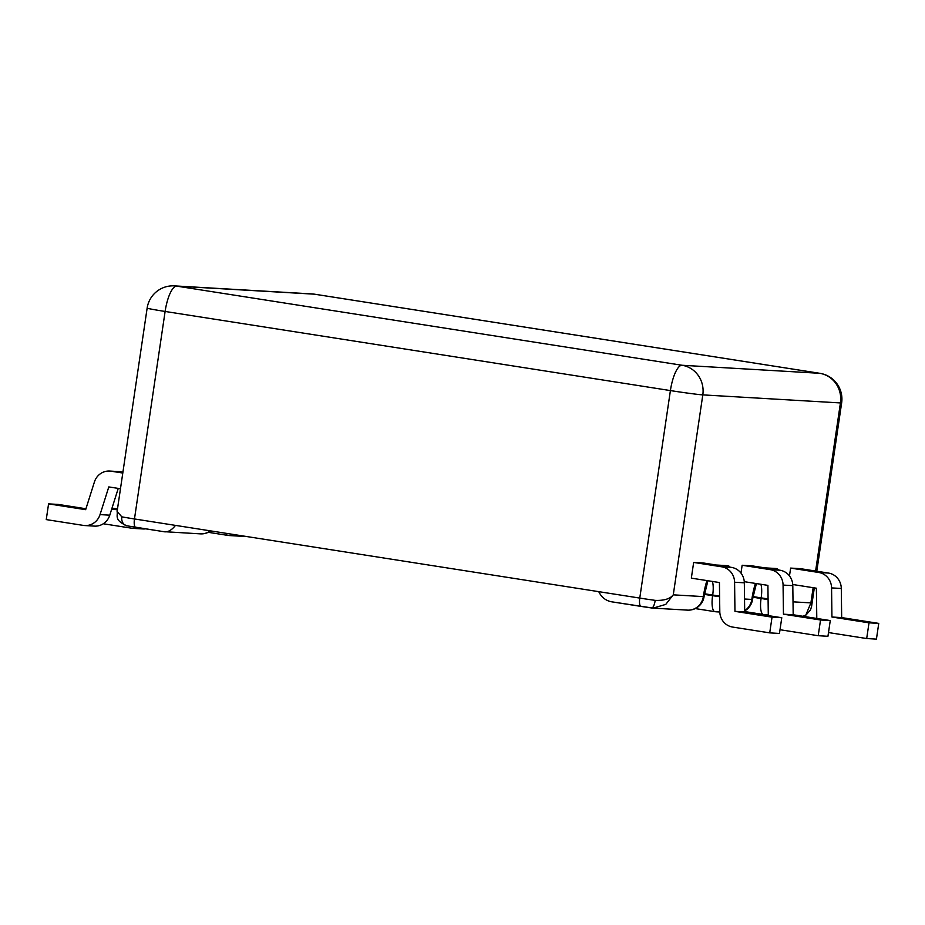 <?xml version="1.0" encoding="UTF-8"?>
<svg xmlns="http://www.w3.org/2000/svg" width="925" height="925" viewBox="0 0 925 925"><rect width="100%" height="100%" fill="white"/><g stroke="black" fill="none" stroke-linecap="round" stroke-linejoin="round"><path stroke-width="1.39" d="M121.823 516.844A8.267 6.533 100.5 0 0 126.818 525.793C113.833 519.931 118.007 515.942 117.105 511.456L121.823 516.844A26.073 0.728 -171.6 0 0 134.472 518.96L165.113 311.459L670.405 390.581L639.765 598.082L175.484 525.388C171.472 530.441 167.506 532.534 163.609 531.644L135.744 527.285A8.267 2.474 98.9 0 1 135.674 527.273A8.267 2.474 98.9 0 1 134.472 518.96L175.484 525.388M103.288 523.758L131.812 528.233A15.898 15.158 -86.7 0 0 133.212 528.383A15.898 15.158 -86.7 0 0 138.472 527.712M117.348 509.883L111.728 509.004M118.25 488.4L109.774 515.179A15.898 15.158 93.3 0 1 94.466 526.117L84.73 525.55A15.898 15.158 -86.7 0 0 100.039 514.601L109.774 515.179M84.73 525.55A15.898 15.158 -86.7 0 1 83.331 525.4L46.25 519.596L48.574 503.871L58.31 504.437L85.944 508.762M120.863 471.773L111.127 471.207A15.898 15.158 -86.7 0 0 109.728 471.056L119.464 471.623A15.898 15.158 93.3 0 1 120.863 471.773L122.932 472.097M120.47 488.747L108.803 486.92L100.039 514.601M111.127 471.207L122.794 473.033M109.728 471.056A15.898 15.158 -86.7 0 0 94.408 481.994L85.655 509.675L48.574 503.871M117.487 508.947L112.017 508.091M133.212 528.383L142.947 528.95A15.898 15.158 -86.7 0 0 145.699 528.846M210.229 530.823A15.898 15.158 93.3 0 1 200.413 533.864L163.609 531.644M163.852 531.69L126.818 525.793A8.267 6.533 100.5 0 0 127.107 525.839L135.593 527.262M740.983 573.095L742.139 565.256L751.875 565.822L779.972 570.228A15.898 15.158 93.3 0 1 792.806 585.641L793.188 614.755L783.452 614.188L820.533 619.993L818.209 635.706L781.128 629.902A15.898 15.158 93.3 0 1 780.018 629.682M693.657 562.423L691.333 578.148L719.43 582.542L719.8 611.656A15.898 15.158 93.3 0 0 732.646 627.069L769.727 632.873L772.04 617.16L734.959 611.356L734.589 582.241L744.324 582.808A15.898 15.158 -86.7 0 0 731.478 567.395L703.393 562.99L693.657 562.423L721.754 566.817A15.898 15.158 93.3 0 1 734.589 582.241M828.499 632.515A15.898 15.158 -86.7 0 0 829.609 632.735L866.69 638.539L869.014 622.826L831.933 617.021L831.563 587.907A15.898 15.158 -86.7 0 0 818.718 572.482L828.453 573.061L800.368 568.655L790.632 568.089L789.476 575.928M793.188 614.755L830.268 620.559L827.944 636.284L818.209 635.706M779.972 570.228L770.236 569.65A15.898 15.158 93.3 0 1 783.07 585.074L783.452 614.188M770.236 569.65L742.139 565.256M768.34 615.622A15.898 15.158 93.3 0 1 768.282 614.489L767.912 585.375L744.267 581.675M830.268 620.559L820.533 619.993M769.727 632.873L779.463 633.452L781.775 617.727L744.694 611.922L744.324 582.808M781.775 617.727L772.04 617.16M744.694 611.922L734.959 611.356M314.824 294.243A26.073 7.805 98.9 0 0 314.592 294.196A26.073 7.805 98.9 0 0 314.373 294.173L176.744 286.137L682.037 365.259A26.073 24.859 93.3 0 1 702.803 394.882L673.273 594.844L665.757 604.395L653.131 608.118L687.425 610.13A15.898 15.158 -86.7 0 0 703.335 596.602L673.273 594.844C670.082 598.868 664.058 600.707 655.201 600.371A8.267 2.474 97.9 0 1 651.651 607.979L651.651 607.979A8.267 2.474 97.9 0 1 651.582 607.968L641.037 606.407A8.267 2.474 98.9 0 1 640.967 606.395A8.267 2.474 98.9 0 1 639.765 598.082A26.073 0.728 8.4 0 0 655.201 600.371M598.741 591.665C601.77 597.827 606.58 601.285 613.159 602.036L640.886 606.384M653.131 608.118L613.159 602.036M792.76 584.507L816.393 588.207L816.775 617.322A15.898 15.158 -86.7 0 0 816.821 618.455M818.718 572.482L790.632 568.089M866.69 638.539L876.426 639.117L878.75 623.392L841.669 617.588L841.299 588.473L831.563 587.907M828.453 573.061A15.898 15.158 93.3 0 1 841.299 588.473M869.014 622.826L878.75 623.392M831.933 617.021L841.669 617.588M793.014 601.84L810.901 602.892L805.964 614.755M813.144 587.699L810.901 602.892L811.63 606.233L810.543 609.876L806.068 614.952L802.969 616.281M816.787 571.234L841.646 402.884A26.073 26.073 0 0 0 819.885 373.318L314.592 294.196A26.073 26.073 0 0 0 312.083 293.93A26.073 24.859 -86.7 0 1 314.373 294.173L819.666 373.295L682.037 365.259A26.073 7.805 -81.1 0 0 670.405 390.581A26.073 0.728 8.4 0 0 702.803 394.882L840.432 402.93L815.607 571.049M226.012 533.297A15.898 4.764 98.9 0 0 227.897 535.402A15.898 4.764 98.9 0 0 228.036 535.413A15.898 15.158 -86.7 0 0 229.435 535.563A15.898 15.158 -86.7 0 0 235.181 534.731M176.744 286.137A26.073 24.859 -86.7 0 0 174.455 285.883A26.073 26.073 0 0 0 147.144 308.106A26.073 0.728 -171.6 0 0 165.113 311.459A26.073 7.805 -81.1 0 1 176.744 286.137M819.885 373.318A26.073 7.805 98.9 0 0 819.666 373.295A26.073 24.859 93.3 0 1 840.432 402.93A26.073 0.728 -171.6 0 0 841.646 402.884M703.428 595.978L704.075 596.579L703.428 595.978A31.797 9.516 -81.1 0 1 706.943 580.588M716.991 565.117A31.797 9.516 -81.1 0 1 717.615 565.094A15.898 15.158 93.3 0 1 717.603 565.221M727.351 566.748A15.898 15.158 -86.7 0 0 727.547 565.672L717.615 565.094M727.547 565.672A31.797 9.516 -81.1 0 1 730.103 567.175M755.436 583.421A31.797 9.516 98.9 0 0 751.921 598.81L751.828 599.435L744.532 599.007M766.085 568.054A15.898 15.158 -86.7 0 0 766.108 567.927A31.797 9.516 98.9 0 0 765.472 567.95M766.108 567.927L776.029 568.505A15.898 15.158 93.3 0 1 775.832 569.58M778.596 570.008A31.797 9.516 98.9 0 0 776.029 568.505M704.526 593.769L712.689 595.041L712.597 595.677L704.422 594.393M731.478 567.395L721.754 566.817M783.07 585.074L792.806 585.641M719.8 611.622A15.898 15.158 93.3 0 1 716.447 611.818A15.898 15.158 93.3 0 1 715.048 611.668A15.898 4.764 98.9 0 1 714.909 611.656A15.898 15.898 0 0 0 716.447 611.818L719.812 612.015M744.683 610.916A15.898 15.898 0 0 0 752.568 599.412L751.828 599.435A15.898 15.158 93.3 0 1 744.683 610.65M719.604 596.729L712.597 595.677A15.898 4.764 98.9 0 0 714.909 611.656L695.253 608.581M719.604 596.082L712.689 595.041A15.898 4.764 -81.1 0 0 712.366 581.432M752.904 597.226L761.078 598.51L761.171 597.874L753.008 596.602M768.097 599.562L761.078 598.51A15.898 4.764 -81.1 0 0 763.391 614.489A15.898 4.764 -81.1 0 0 763.53 614.501A15.898 15.158 -86.7 0 0 764.929 614.651A15.898 15.158 -86.7 0 0 768.282 614.454M751.921 598.81L752.661 598.787L756.407 583.571M760.847 584.265A15.898 4.764 98.9 0 1 761.171 597.874L768.085 598.914M208.241 532.314L227.897 535.402A15.898 15.898 0 0 0 229.435 535.563L247.033 536.592M200.413 533.864A15.898 15.898 0 0 0 210.646 530.892M312.083 293.93L174.455 285.883M117.117 511.467L147.144 308.106M687.425 610.13A15.898 15.898 0 0 0 704.075 596.579M704.179 595.954L707.914 580.738M744.694 611.564L763.391 614.489A15.898 15.898 0 0 0 764.929 614.651L768.293 614.847M752.568 599.412L752.661 598.787M811.641 606.048L814.324 587.884"/></g></svg>
